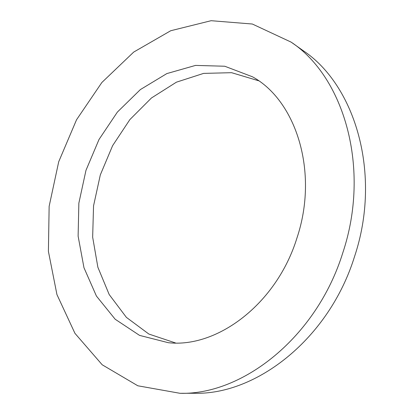 <?xml version="1.0" encoding="UTF-8"?>
<svg xmlns="http://www.w3.org/2000/svg" width="414" height="414" viewBox="0 0 414 414"><rect width="100%" height="100%" fill="white"/><g stroke="black" fill="none" stroke-linecap="round" stroke-linejoin="round"><path stroke-width="0.62" d="M296.947 238.019C276.557 304.078 217.133 348.226 168.307 342.704L139.554 335.387L115.18 319.246L96.421 296.057L83.97 267.723L78.117 236.14L78.862 203.119L85.967 170.361L99.008 139.487L117.4 112.054L140.356 89.59L166.842 73.583L195.532 65.412L224.75 66.235L252.478 76.797C295.979 100.54 319.096 171.893 296.947 238.019M258.595 80.756L231.586 72.688L203.61 73.392L176.416 82.174L151.457 97.978L129.882 119.584L112.603 145.676L100.317 174.905L93.543 205.882L92.658 237.165L97.87 267.247L109.192 294.54L126.384 317.367L148.854 334.041L175.588 342.983M342.782 252.866C316.555 337.446 242.475 395.122 179.992 393.3L137.826 385.786L102.196 364.781L74.944 333.337L56.941 294.566L48.402 251.365L49.142 206.322L58.716 161.739L76.538 119.765L101.86 82.5L133.696 52.081L170.728 30.734L211.119 20.7L252.343 24.022L291.151 42.14C343.811 76.875 371.099 168.084 342.782 252.866M291.151 42.14L303.038 50.56C355.098 84.973 382.112 174.077 354.544 256.561C329.037 338.849 256.375 394.997 194.559 393.259L179.992 393.3"/></g></svg>
